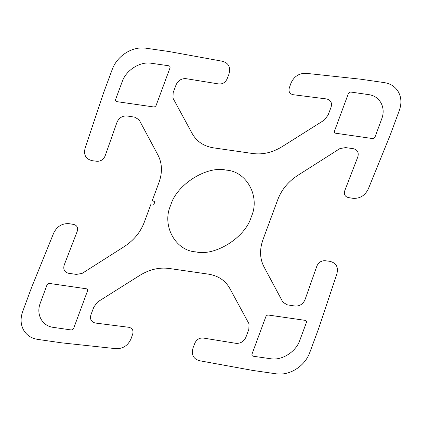 <?xml version="1.0" encoding="UTF-8"?>
<svg xmlns="http://www.w3.org/2000/svg" width="422" height="422" viewBox="0 0 422 422"><rect width="100%" height="100%" fill="white"/><g stroke="black" fill="none" stroke-linecap="round" stroke-linejoin="round"><path stroke-width="0.63" d="M226.118 170.124C206.875 165.424 176.412 184.704 170.736 205.187C161.452 225.153 175.283 250.826 195.882 251.876C215.125 256.576 245.588 237.296 251.264 216.813C260.548 196.847 246.717 171.174 226.118 170.124M151.065 203.884L144.192 222.463C140.352 232.401 133.69 240.456 124.216 246.627L82.095 273.414L76.361 274.406L68.586 273.282C64.492 272.206 63.02 269.473 64.176 265.079L77.205 231.393C78.27 227.69 77.084 225.369 73.644 224.43L69.044 223.676C62.097 223.254 56.97 226.398 53.668 233.113L31.618 287.377L22.714 311.457C20.34 318.183 20.578 324.275 23.426 329.74C26.417 335.115 31.196 338.338 37.764 339.399L61.485 342.822L115.913 348.677C122.934 348.862 127.977 345.565 131.052 338.792L132.708 334.087C133.61 330.4 132.329 328.137 128.863 327.298L95.33 323.041C91.236 321.97 89.759 319.238 90.909 314.844L93.895 306.958L97.64 301.952L139.729 275.429C149.346 269.516 159.083 267.184 168.958 268.445L208.436 274.142C218.19 275.719 225.311 280.477 229.795 288.426L249.049 323.906L248.838 329.324L245.92 337.215C243.863 341.482 240.619 343.529 236.188 343.371L203.13 338.022C199.411 337.795 196.673 339.473 194.911 343.065L193.091 347.749C191.097 354.68 193.318 359.022 199.754 360.778L252.773 370.437L276.494 373.86C283.146 374.704 289.703 373.122 296.16 369.108C302.563 364.983 307.058 359.57 309.648 352.876L318.552 328.796L336.851 273.989C338.602 267.052 336.202 262.822 329.661 261.297L324.998 260.712C321.263 260.643 318.568 262.405 316.911 265.992L304.937 299.905C302.885 304.167 299.641 306.224 295.21 306.066L287.461 304.879L282.946 302.305L263.961 266.799C259.783 258.66 259.456 249.597 262.985 239.612L277.808 199.537C281.648 189.599 288.31 181.544 297.784 175.373L339.905 148.586L345.639 147.595L353.414 148.718C357.508 149.794 358.98 152.527 357.824 156.921L344.795 190.607C343.73 194.31 344.916 196.631 348.356 197.57L352.956 198.324C359.903 198.746 365.03 195.602 368.332 188.887L390.382 134.623L399.286 110.543C401.66 103.817 401.422 97.725 398.574 92.26C395.583 86.885 390.804 83.661 384.236 82.601L360.515 79.178L306.087 73.322C299.066 73.138 294.023 76.435 290.948 83.208L289.292 87.913C288.39 91.6 289.671 93.863 293.137 94.702L326.67 98.959C330.764 100.03 332.241 102.762 331.091 107.156L328.105 115.042L324.36 120.048L282.271 146.571C272.654 152.484 262.917 154.816 253.042 153.555L213.564 147.858C203.81 146.281 196.689 141.523 192.205 133.574L172.951 98.094L173.162 92.676L176.079 84.785C178.137 80.518 181.381 78.471 185.812 78.629L218.87 83.978C222.589 84.205 225.327 82.527 227.089 78.935L228.909 74.251C230.903 67.32 228.682 62.978 222.246 61.222L169.227 51.563L145.506 48.14C138.854 47.296 132.297 48.878 125.84 52.892C119.437 57.017 114.942 62.43 112.352 69.124L103.448 93.204L85.149 148.011C83.398 154.948 85.798 159.178 92.339 160.703L97.002 161.288C100.737 161.357 103.432 159.595 105.089 156.008L117.063 122.095C119.115 117.833 122.359 115.776 126.79 115.934L134.539 117.121L139.054 119.695L158.039 155.201C162.217 163.34 162.544 172.403 159.015 182.388L152.142 200.972L155.011 201.384L153.935 204.295L151.065 203.884M381.678 119.009C386.193 107.642 379.884 95.936 368.538 94.612L350.94 92.07C349.738 92.028 348.862 92.582 348.308 93.737L334.514 131.015C334.192 132.213 334.593 132.951 335.712 133.236L372.436 138.537C373.639 138.58 374.514 138.026 375.068 136.87L381.678 119.009M306.372 322.577C306.683 321.39 306.288 320.651 305.18 320.361L268.45 315.06C267.247 315.007 266.372 315.561 265.823 316.727L252.029 354.005C251.718 355.197 252.119 355.936 253.226 356.226L270.824 358.763C281.949 360.689 295.843 351.89 299.768 340.443L306.372 322.577M40.322 302.991C35.807 314.358 42.116 326.064 53.462 327.388L71.06 329.93C72.262 329.972 73.138 329.418 73.692 328.263L87.486 290.985C87.808 289.787 87.407 289.049 86.288 288.764L49.564 283.463C48.361 283.42 47.486 283.974 46.932 285.13L40.322 302.991M169.971 67.995C170.282 66.803 169.881 66.064 168.774 65.774L151.176 63.237C140.051 61.317 126.157 70.11 122.232 81.557L115.628 99.423C115.317 100.61 115.712 101.349 116.82 101.639L153.55 106.94C154.747 106.982 155.623 106.428 156.177 105.273L169.971 67.995"/></g></svg>
